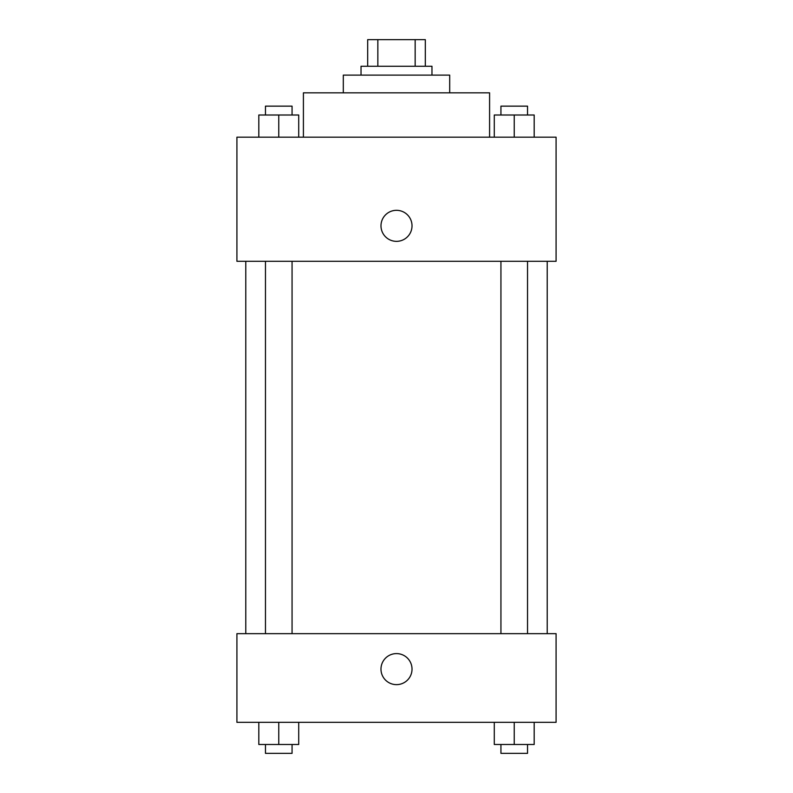 <?xml version="1.0" encoding="UTF-8"?>
<svg xmlns="http://www.w3.org/2000/svg" width="793" height="793" viewBox="0 0 793 793"><rect width="100%" height="100%" fill="white"/><g stroke="black" fill="none" stroke-linecap="round" stroke-linejoin="round"><path stroke-width="1.19" d="M377.845 66.245L377.845 39.65L367.684 39.65L367.684 66.245L367.684 39.65M377.845 39.65L425.316 39.65L425.316 66.245M415.155 66.245L415.155 39.65M361.033 75.117L361.033 66.245L431.967 66.245L431.967 75.117M343.31 92.84L343.31 75.117L449.69 75.117L449.69 92.84M303.412 137.179L303.412 92.84L489.588 92.84L489.588 137.179M236.919 137.179L556.081 137.179L556.081 261.293L236.919 261.293L236.919 137.179M380.987 225.836A15.513 15.513 0 0 1 404.261 212.395A15.513 15.513 0 0 1 404.261 239.268A15.513 15.513 0 0 1 380.987 225.836M236.919 633.657L556.081 633.657L556.081 722.324L236.919 722.324L236.919 633.657M396.5 684.637A15.513 15.513 0 0 1 383.059 661.362A15.513 15.513 0 0 1 409.941 661.362A15.513 15.513 0 0 1 396.5 684.637M494.287 722.324L494.287 744.488L534.185 744.488L534.185 722.324L534.185 744.488M514.241 744.488L514.241 722.324M527.533 744.488L527.533 753.35L500.938 753.35L500.938 744.488M258.815 722.324L258.815 744.488L298.713 744.488L298.713 722.324L298.713 744.488M278.759 744.488L278.759 722.324M292.062 744.488L292.062 753.35L265.467 753.35L265.467 744.488M494.287 137.179L494.287 115.005L534.185 115.005L534.185 137.179L534.185 115.005M514.241 137.179L514.241 115.005M527.533 115.005L527.533 106.143L500.938 106.143L500.938 115.005M258.815 137.179L258.815 115.005L298.713 115.005L298.713 137.179L298.713 115.005M278.759 137.179L278.759 115.005M292.062 115.005L292.062 106.143L265.467 106.143L265.467 115.005M547.22 633.657L547.22 261.293M245.78 633.657L245.78 261.293M500.938 261.293L500.938 633.657M527.533 261.293L527.533 633.657M292.062 633.657L292.062 261.293M265.467 633.657L265.467 261.293"/></g></svg>

